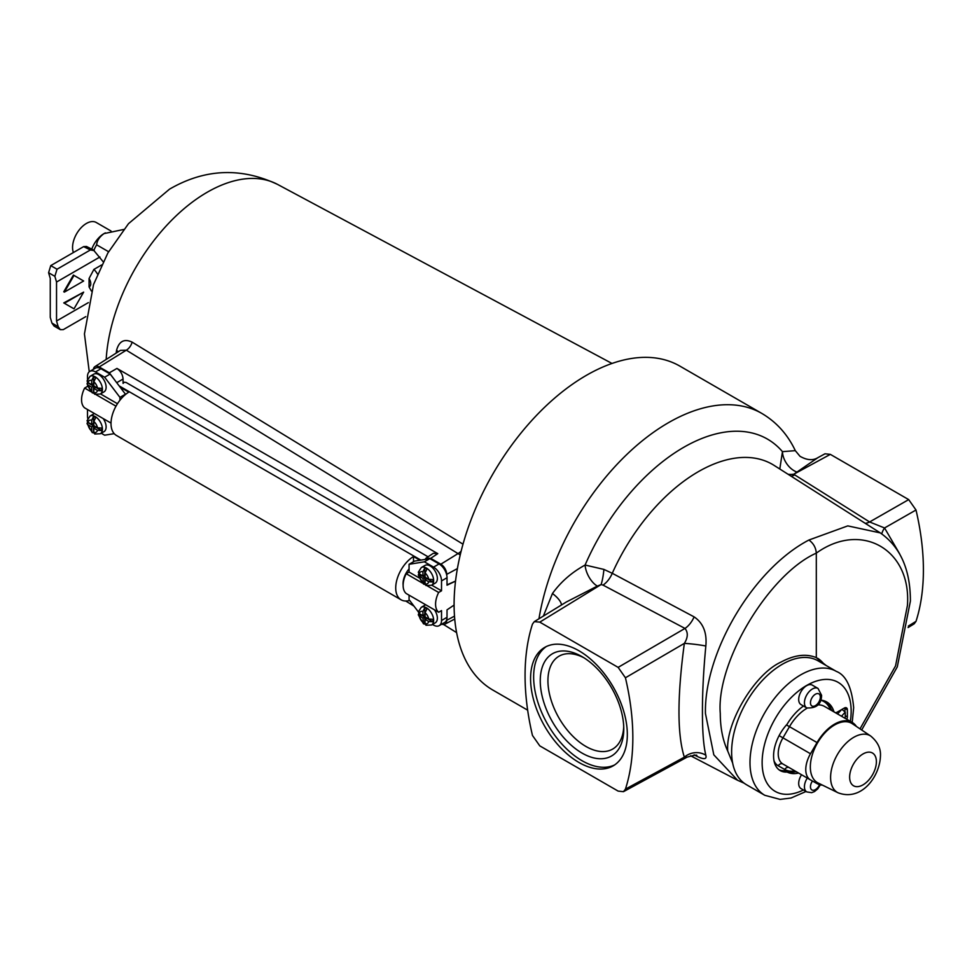 <?xml version="1.0" encoding="UTF-8"?>
<svg xmlns="http://www.w3.org/2000/svg" width="972" height="972" viewBox="0 0 972 972"><rect width="100%" height="100%" fill="white"/><g stroke="black" fill="none" stroke-linecap="round" stroke-linejoin="round"><path stroke-width="1.46" d="M816.31 657.631L816.31 553.129C768.864 574.1 715.975 662.418 720.276 713.46C720.313 727.87 722.791 740.385 727.712 751.004C725.525 722.573 754.794 673.79 781.124 662.029C794.44 654.909 806.177 653.451 816.31 657.631L826.176 665.528M817.646 658.263A73.605 42.489 -60 0 1 824.171 664.362M727.712 751.004L732.657 763.093M614.656 764.915A68.404 39.5 60 0 1 582.009 760.699A68.404 39.5 60 0 1 537.747 701.82A68.404 39.5 60 0 1 546.313 646.55M578.947 762.473A68.404 39.5 60 0 1 534.26 702.185A68.404 39.5 60 0 1 544.745 647.376A68.404 39.5 60 0 1 578.947 650.766A68.404 39.5 60 0 1 623.647 711.042A68.404 39.5 60 0 1 613.162 765.851A68.404 39.5 60 0 1 578.947 762.473M582.021 656.635A59.049 34.093 60 0 1 623.769 728.951A59.049 34.093 60 0 1 582.009 753.069A59.049 34.093 60 0 1 540.262 680.74A59.049 34.093 60 0 1 582.009 656.635A59.049 34.093 60 0 1 582.021 656.635L582.009 656.635M623.72 726.655A53.63 30.958 60 0 1 612.664 749.072A53.63 30.958 60 0 1 585.849 746.411A53.63 30.958 60 0 1 550.82 699.16A53.63 30.958 60 0 1 559.046 656.185A53.63 30.958 60 0 1 583.978 657.813M690.594 755.766L737.602 780.285L713.812 754.831L705.453 713.497C704.02 652.03 753.604 568.778 808.923 540.019L847.791 525.888L880.304 532.911L774.21 465.454A148.206 85.572 120 0 0 612.263 573.298L694.117 616.88C703.157 623.016 707.069 632.723 705.842 645.991C703.546 670.06 702.404 692.015 702.44 711.881C702.404 731.345 703.534 745.803 705.842 755.268C707.094 759.885 703.181 759.74 694.117 754.819M860.013 728.866L895.552 665.893L907.435 605.41C911.517 549.52 861.326 520.725 816.31 553.129C815.897 547.661 813.43 543.299 808.923 540.019M527.662 710.168L492.828 690.047A187.037 107.989 -60 0 1 454.094 604.426A187.037 107.989 -60 0 1 535.73 416.21A187.037 107.989 -60 0 1 679.853 366.104L761.902 413.465C776.531 422.127 787.672 434.52 795.315 450.656L782.46 451.652L779.799 469.002M543.372 616.078L552.448 593.515C560.832 581.876 571.718 572.387 585.095 565.036L603.916 569.41L612.263 573.298A17.046 9.416 -62.1 0 1 603.005 585.095L601.109 584.561L597.33 586.104L566.348 601.996L534.284 621.643L532.474 624.109A227.29 131.232 -120 0 0 532.474 735.464L539.776 745.864L618.131 791.099L623.453 791.682L625.433 789.13A227.29 131.232 -120 0 0 625.433 677.776L618.131 667.375L539.776 622.129L534.284 621.643M788.025 474.239A17.046 13.244 -30.9 0 0 793.954 474.129L817.95 457.63L825.009 453.79L830.343 454.374L793.954 474.129L794.756 474.919A17.046 10.267 -57.9 0 1 791.087 476.183M794.756 474.919L869.612 521.964L908.699 499.608L830.343 454.374M908.699 499.608L916.001 510.008L884.556 527.966L899.695 553.931M908.346 626.065L916.001 621.363A227.29 131.232 -120 0 0 916.001 510.008M916.001 621.363L914.19 623.83L908.091 627.56M625.433 789.13L684.349 757.176C677.192 734.625 677.192 696.705 684.349 643.391L625.433 677.776M705.842 645.991A17.046 1.47 -172.8 0 0 684.349 643.391C688.018 637.462 688.225 632.468 684.981 628.422L603.005 585.095M623.453 791.682L687.07 757.139L684.349 757.176A17.046 15.394 163.2 0 1 705.842 755.268M865.226 523.325A17.046 10.267 -57.8 0 0 869.612 521.964L884.556 527.966A17.046 10.157 141.8 0 0 881.774 533.883M552.448 593.515A17.046 6.476 -146.8 0 1 561.476 604.985M796.53 471.882A17.046 10.911 57 0 1 782.46 451.652A167.609 96.775 -60 0 0 585.095 565.036A17.046 8.724 -117.2 0 0 597.33 586.104M603.916 569.41A17.046 2.867 -83.7 0 1 601.109 584.561L539.776 622.129M694.117 616.88A17.046 9.416 -62.2 0 1 684.981 628.422L618.131 667.375M116.166 353.103L116.543 350.382A8.663 3.961 -171.8 0 1 118.256 351.779M116.543 350.382C119.021 341.233 124.209 338.475 132.107 342.12L463 544.174M115 380.417L109.35 372.811L99.193 366.954A8.298 4.787 -120 0 0 94.94 366.602A8.298 4.787 -120 0 0 93.397 369.299M455.54 581.074L447.023 584.828M446.707 574.974L446.707 574.367A8.298 4.787 -120 0 0 440.838 564.197L430.681 558.341L426.21 558.001L425.043 559.422M426.21 558.001L433.305 553.311L437.777 553.651L116.956 368.424C120.637 371 122.679 374.536 123.067 379.019L116.725 382.689M123.067 383.405L123.067 379.019M123.189 383.345L124.039 382.227L126.129 382.482L428.045 556.786M441.774 624.158A8.298 4.787 -120 0 0 444.884 624.17A8.298 4.787 -120 0 0 446.707 620.318L446.707 619.711M460.218 554.939L126.324 350.187L120.467 350.37L94.94 366.602M440.838 564.197L458.529 553.275A8.663 5.127 121.4 0 0 461.165 551.075M99.193 366.954L126.324 350.187A8.663 5.127 121.4 0 0 132.107 342.12M409.674 600.441A25.928 14.969 -60 0 1 401.096 599.809A25.928 14.969 -60 0 1 397.013 579.397A25.928 14.969 -60 0 1 413.489 556.519L419.94 560.249M401.096 599.809L116.397 435.432A25.928 14.969 -60 0 1 112.302 415.02A25.928 14.969 -60 0 1 128.778 392.141L120.091 387.123M409.066 568.899A15.588 9.003 120 0 0 403.125 585.193M413.489 556.519L413.489 561.743M425.177 584.585A10.133 5.844 60 0 1 424.764 584.293L423.525 584.123L418.288 575.047L422.929 578.413L423.525 584.123M418.713 573.395A10.133 5.844 60 0 0 418.762 573.893L418.288 575.047M426.915 585.533L425.08 583.844L425.08 579.652L428.701 581.754L432.917 582.07A10.133 5.844 60 0 0 432.917 579.591L428.701 579.276L425.08 577.186L425.08 572.994L426.915 569.179A10.133 5.844 60 0 0 425.845 568.474A10.133 5.844 60 0 0 424.764 567.94L422.929 571.755L422.929 575.946L419.309 573.845L418.762 571.415M425.177 624.328A10.133 5.844 60 0 1 424.764 624.036L423.525 623.854L418.288 614.79L422.929 618.156L423.525 623.854M418.713 613.125A10.133 5.844 60 0 0 418.762 613.624L418.288 614.79M426.915 625.263L425.08 623.574L425.08 619.383L428.701 621.485L432.917 621.801A10.133 5.844 60 0 0 432.917 619.322L428.701 619.006L425.08 616.916L425.08 612.725L426.915 608.909A10.133 5.844 60 0 0 425.845 608.205A10.133 5.844 60 0 0 424.764 607.67L422.929 611.485L422.929 615.677L419.309 613.587L418.762 611.145M430.122 565.911A10.23 5.905 -120 0 0 425.019 565.412L421.301 567.551A10.23 5.905 60 0 1 426.416 568.061A10.23 5.905 60 0 1 433.099 577.064A10.23 5.905 60 0 1 431.532 585.265L435.237 583.127A10.23 5.905 -120 0 0 436.805 574.926A10.23 5.905 -120 0 0 430.122 565.911M425.772 604.815A10.23 5.905 -120 0 0 425.019 605.143L421.301 607.281A10.23 5.905 60 0 1 426.416 607.792A10.23 5.905 60 0 1 433.099 616.807A10.23 5.905 60 0 1 431.532 624.996L435.237 622.858A10.23 5.905 -120 0 0 434.484 609.845M418.981 577.793L409.066 572.071L409.066 564.295L424.375 561.816L433.561 567.126L439.065 563.942L429.879 558.645L424.375 561.816M432.455 624.461L433.561 625.093A11.251 6.5 -120 0 0 439.186 625.652A11.251 6.5 -120 0 0 441.519 620.5L441.519 610.598L438.651 612.251A19.051 10.996 -60 0 1 438.651 592.458L441.519 590.806L431.726 585.156M441.519 590.806L441.519 580.916A11.251 6.5 -120 0 0 433.561 567.126M418.312 611.825L409.066 599.651L409.066 595.168M409.066 564.295L414.57 561.111L429.879 558.645M439.065 563.942A11.251 6.5 60 0 1 447.023 577.733L447.023 585.193L455.528 581.135M422.237 582.981L406.211 573.723L409.066 572.071M438.651 592.458L427.34 585.922M425.214 584.694L424.594 584.342M438.651 612.251L406.211 593.515A19.051 10.996 -60 0 1 406.211 573.723M454.094 605.07L447.023 609.857L447.023 617.317A11.251 6.5 60 0 1 444.69 622.469L439.186 625.652M425.08 579.652L426.915 578.595L432.917 582.07M418.762 573.893L424.764 577.356L424.764 584.293M424.764 577.356L422.929 578.413M424.764 567.94L424.764 574.877L422.929 575.946M425.08 619.383L426.915 618.326L432.917 621.801M418.762 613.624L424.764 617.086L424.764 624.036M424.764 617.086L422.929 618.156M424.764 607.67L424.764 614.62L422.929 615.677M93.531 416.441L93.531 423.379L91.696 424.436L91.696 420.244L93.531 416.441A10.133 5.844 60 0 1 94.6 416.964A10.133 5.844 60 0 1 95.669 417.668L93.834 421.483L93.834 425.675L97.467 427.765A6.816 3.937 -120 0 0 93.834 421.483M95.669 434.022L93.834 432.333L93.834 428.142L97.467 430.244L101.683 430.56A10.133 5.844 60 0 0 101.683 428.081L97.467 427.765M93.531 376.699L93.531 383.636L91.696 384.705L91.696 380.514L93.531 376.699A10.133 5.844 60 0 1 94.6 377.233A10.133 5.844 60 0 1 95.669 377.938L93.834 381.753L93.834 385.945L97.467 388.035A6.816 3.937 -120 0 0 93.834 381.753M95.669 394.292L93.834 392.603L93.834 388.411L97.467 390.513L101.683 390.829A10.133 5.844 60 0 0 101.683 388.35L97.467 388.035M94.527 413.574A10.23 5.905 -120 0 0 93.774 413.902L90.056 416.04A10.23 5.905 60 0 1 95.171 416.551A10.23 5.905 60 0 1 101.853 425.566A10.23 5.905 60 0 1 100.286 433.755L104.004 431.617A10.23 5.905 -120 0 0 103.239 418.604M100.286 394.025L104.004 391.886A10.23 5.905 -120 0 0 105.571 383.685A10.23 5.905 -120 0 0 98.889 374.67A10.23 5.905 -120 0 0 93.774 374.171L90.056 376.31A10.23 5.905 60 0 1 95.171 376.82A10.23 5.905 60 0 1 101.853 385.823A10.23 5.905 60 0 1 100.286 394.025L94.709 394.28M87.468 382.154A10.133 5.844 60 0 0 87.516 382.652L87.043 383.818L88.063 385.082L91.696 387.172L91.696 391.364L92.279 392.882L93.531 393.053A10.133 5.844 60 0 0 93.932 393.344M91.696 384.705L88.063 382.603L87.516 380.173M87.468 421.884A10.133 5.844 60 0 0 87.516 422.383L87.043 423.549L88.063 424.813L91.696 426.915L91.696 431.106L92.279 432.625L93.531 432.795A10.133 5.844 60 0 0 93.932 433.087M91.696 424.436L88.063 422.346L87.516 419.904M114.21 433.658L104.636 435.201L101.21 433.22M87.492 409.516L87.492 416.113A11.251 6.5 -120 0 0 87.747 418.519M95.463 371.924A11.251 6.5 -120 0 0 89.825 371.365L95.341 368.181A11.251 6.5 60 0 1 100.966 368.74L95.463 371.924L104.636 377.221L119.945 397.378L119.945 400.233M89.825 371.365A11.251 6.5 -120 0 0 87.492 376.516L87.492 379.335M87.492 385.848L87.735 386.552M100.481 393.915L117.466 403.72M87.492 386.419L84.637 388.071A19.051 10.996 120 0 0 84.637 407.863L111.027 423.099M84.637 388.071L91.004 391.74M93.348 393.101L93.968 393.453M96.094 394.681L115.996 406.175M100.966 368.74L110.152 374.05L104.636 377.221M110.152 374.05L125.461 394.195L119.945 397.378M87.516 422.383L93.531 425.845L93.531 432.795M93.531 425.845L91.696 426.915M93.834 428.142L95.669 427.085L101.683 430.56M87.516 382.652L93.531 386.115L93.531 393.053M93.531 386.115L91.696 387.172M93.834 388.411L95.669 387.354L101.683 390.829M810.332 766.944A34.251 19.768 -60 0 1 825.714 732.025A34.251 19.768 -60 0 1 852.323 723.715L870.754 736.071A32.756 18.918 -60 0 0 845.312 744.03A32.756 18.918 -60 0 0 830.598 777.43A32.756 18.918 -60 0 0 838.022 792.763L818.096 782.982A34.251 19.768 -60 0 1 810.332 766.944M841.631 709.596L837.56 713.958M807.185 708.138A35.284 20.376 120 0 0 789.471 726.667L817.027 742.572A35.284 20.376 -60 0 1 852.189 722.403A35.284 20.376 -60 0 1 856.405 726.448M822.506 785.145A35.284 20.376 -60 0 1 817.027 783.59L810.502 779.921A22.514 13.001 120 0 1 810.429 779.884A22.514 13.001 120 0 1 810.502 753.762L817.027 742.572M845.251 718.393L845.251 712.172L841.485 716.218M845.251 712.172L841.983 709.39M798.692 699.451A11.251 6.5 120 0 0 801.025 704.603L806.772 707.92A11.251 6.5 -60 0 1 804.439 702.768A11.251 6.5 -60 0 1 809.348 691.444A11.251 6.5 -60 0 1 818.011 688.431L812.276 685.114A11.251 6.5 120 0 0 803.601 688.127A11.251 6.5 120 0 0 798.692 699.451M801.548 774.757A11.251 6.5 120 0 0 798.692 783.444A11.251 6.5 120 0 0 801.025 788.596L806.772 791.913A11.251 6.5 -60 0 1 804.439 786.761A11.251 6.5 -60 0 1 807.282 778.074M796.165 771.647A40.265 23.243 -60 0 1 784.708 770.662L787.113 772.047A40.265 23.243 120 0 0 798.583 773.044M803.48 706.024A40.265 23.243 120 0 0 787.113 724.213A31.979 18.456 120 0 0 773.578 755.949A31.979 18.456 120 0 0 780.2 770.589A31.979 18.456 120 0 0 787.113 772.047M784.708 770.662A31.979 18.456 -60 0 1 779.034 769.812M764.806 795.303L746.435 784.696A71.539 41.298 -60 0 1 731.624 751.951A71.539 41.298 -60 0 1 762.85 679.95A71.539 41.298 -60 0 1 817.974 660.79L836.345 671.397A71.539 41.298 -60 0 0 781.221 690.557A71.539 41.298 -60 0 0 749.995 762.558A71.539 41.298 -60 0 0 764.806 795.303L780.091 799.397L791.026 798.012L806.043 791.487M834.268 712.051A5.176 2.989 -60 0 1 833.769 711.188A40.265 23.243 120 0 0 826.783 701.991A40.265 23.243 120 0 0 820.623 700.144M846.782 719.28A4.325 2.503 120 0 0 847.365 716.886L847.365 709.815A4.325 2.503 120 0 0 846.466 707.835A4.325 2.503 120 0 0 844.303 708.053L837.257 712.112A5.176 2.989 -60 0 1 835.142 712.561M844.899 707.774A4.325 2.503 -60 0 1 844.947 708.418L844.947 711.929M825.544 701.359A40.265 23.243 -60 0 1 831.352 709.803A5.176 2.989 120 0 0 831.85 710.666M91.417 291.065L89.072 286.959L89.072 278.502L93.895 269.414L101.586 264.979M91.818 249.051A19.598 11.312 -60 0 1 104.016 233.608A19.598 11.312 -60 0 1 105.341 232.916A19.598 11.312 -60 0 1 105.401 232.891M73.422 252.526A19.598 11.312 -60 0 1 86.423 223.451A19.598 11.312 -60 0 1 96.228 222.479L111.027 231.02M94.272 250.655L90.408 249.95L83.616 246.633L86.459 246.463L93.421 249.962L103.166 261.76M99.922 256.985L56.534 282.038L54.869 276.34L48.6 272.731L50.265 278.417L50.265 317.382L51.929 323.081L58.199 326.701L56.534 321.003L56.534 282.038M88.355 302.632L56.534 321.003M83.653 292.122L64.371 303.264L74.006 308.829L83.653 292.122L63.763 302.912L73.41 308.476M73.41 275.076L63.763 291.782L64.371 292.122L83.653 280.993L73.41 275.076M93.883 250.29A27.277 15.746 -60 0 1 96.641 244.823C97.042 240.594 99.509 236.852 104.016 233.608L123.687 229.465A27.277 15.746 -60 0 1 123.711 229.489M108.597 251.724L96.641 244.823M90.408 249.95L57.02 269.232L54.869 276.34M58.199 326.701L60.3 329.642L63.277 329.63L85.803 316.629M60.3 329.642L54.031 326.021L51.929 323.081M48.6 272.731L50.751 265.611L57.02 269.232M83.616 246.633L50.751 265.611M64.371 303.264L63.763 302.912M74.006 275.428L64.371 292.122M538.962 618.775A187.037 107.989 -60 0 1 630.67 450.85A187.037 107.989 -60 0 1 761.902 413.465M89.254 371.778L84.443 333.931L93.531 284.541L107.88 252.963L128.486 223.681L169.517 189.163C204.728 168.751 240.74 167.16 277.518 184.388A143.249 82.705 120 0 0 207.23 192.237A143.249 82.705 120 0 0 106.179 359.458M457.387 568.608L446.707 574.367M454.495 616.127L446.707 620.318M109.35 372.811L116.956 368.424M437.777 553.651L430.681 558.341M420.864 560.103L119.167 385.908M419.309 576.323A6.816 3.937 -120 0 0 422.929 582.605M422.929 571.755A6.816 3.937 -120 0 0 419.309 573.845M419.309 616.054A6.816 3.937 -120 0 0 422.929 622.347M422.929 611.485A6.816 3.937 -120 0 0 419.309 613.587M428.701 619.006A6.816 3.937 -120 0 0 425.08 612.725M425.08 623.574A6.816 3.937 -120 0 0 428.701 621.485M428.701 579.276A6.816 3.937 -120 0 0 425.08 572.994M425.08 583.844A6.816 3.937 -120 0 0 428.701 581.754M441.519 620.5L447.023 617.317M447.023 577.733L441.519 580.916M93.834 432.333A6.816 3.937 -120 0 0 97.467 430.244M93.834 392.603A6.816 3.937 -120 0 0 97.467 390.513M88.063 385.082A6.816 3.937 -120 0 0 91.696 391.364M91.696 380.514A6.816 3.937 -120 0 0 88.063 382.603M88.063 424.813A6.816 3.937 -120 0 0 91.696 431.106M91.696 420.244A6.816 3.937 -120 0 0 88.063 422.346M779.119 735.622L782.958 737.845A22.514 13.001 120 0 0 778.22 753.664A22.514 13.001 120 0 0 782.885 763.98A22.514 13.001 120 0 0 782.958 764.016L810.356 779.836M876.392 761.671A18.918 10.923 120 0 0 863.014 753.956A18.918 10.923 120 0 0 849.637 777.126A18.918 10.923 120 0 0 863.014 784.854A18.918 10.923 120 0 0 876.392 761.671M794.987 770.966A39.184 22.623 -60 0 1 784.781 769.472L778.268 765.814A26.414 15.248 -60 0 1 774.028 760.869M820.599 700.204A39.184 22.623 -60 0 1 830.404 709.827M852.189 722.403L824.633 706.498A35.284 20.376 120 0 0 817.78 704.846M786.482 724.93L789.471 726.667L782.958 737.845L810.502 753.762M788.851 767.418A3.9 3.183 -60.7 0 0 784.781 769.472M778.268 765.814A3.9 3.183 119.3 0 1 782.91 763.992L810.429 779.884M810.466 702.768A6.986 4.034 120 0 0 815.411 705.623A6.986 4.034 120 0 0 820.344 697.058A6.986 4.034 120 0 0 815.411 694.215A6.986 4.034 120 0 0 810.466 702.768M812.458 781.026A6.986 4.034 120 0 0 810.466 786.761A6.986 4.034 120 0 0 813.989 790.187A6.986 4.034 120 0 0 819.542 784.647M803.419 789.981A62.949 36.341 -60 0 1 762.133 762.558A62.949 36.341 -60 0 1 806.651 685.454A62.949 36.341 -60 0 1 851.156 711.164A62.949 36.341 -60 0 1 850.354 721.346M831.352 709.803L833.769 711.188M844.947 708.418L847.365 709.815M845.251 715.659L847.365 716.886M97.516 274.08A13.632 7.873 -120 0 0 93.895 269.414M89.072 286.959A6.816 3.937 -120 0 0 89.072 278.502M880.304 532.911L880.304 532.911C900.388 546.957 910.424 569.689 910.399 601.109L897.302 666.828L861.678 729.984M737.602 780.285L744.151 783.201M687.07 757.139C694.336 755.135 697.544 754.637 696.693 755.633M817.95 457.63C812.981 460.728 807.003 460.278 799.992 456.293L795.315 450.656M405.737 601.024L414.011 606.151M443.56 624.498L456.597 632.602M277.518 184.388L611.995 363.455M444.884 624.17L454.726 619.043M421.301 567.551L418.288 572.253M421.301 607.281L418.288 611.983M431.532 624.996L425.955 625.263M431.532 585.265L425.955 585.521M100.286 433.755L94.709 434.022M90.056 376.31L87.043 381.012M92.279 392.882L87.043 383.818M90.056 416.04L87.043 420.742M92.279 432.625L87.043 423.549M838.022 792.763C861.581 801.791 879.867 776.251 880.45 756.022C880.936 748.525 877.704 741.879 870.754 736.071M806.772 707.92C816.468 708.43 821.413 704.238 821.595 695.32L818.011 688.431M806.772 791.913L811.644 792.666L814.487 791.585L817.744 788.875L820.332 784.841M852.213 722.415L853.671 707.652C851.8 687.277 846.017 675.188 836.345 671.397"/></g></svg>
